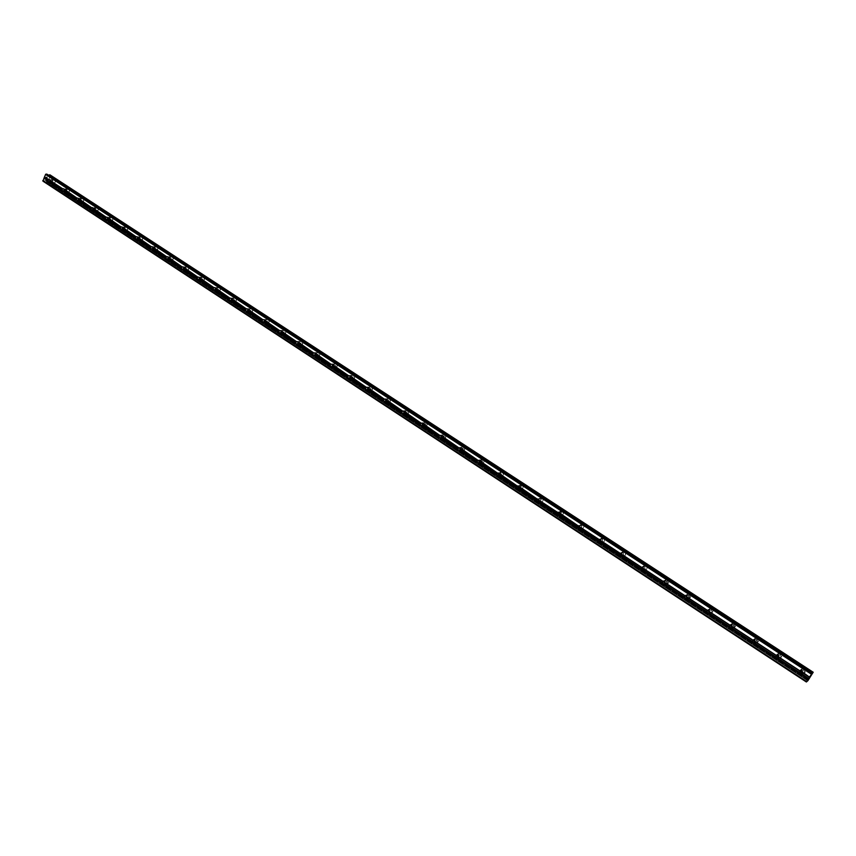 <?xml version="1.0" encoding="UTF-8"?>
<svg xmlns="http://www.w3.org/2000/svg" width="856" height="856" viewBox="0 0 856 856"><rect width="100%" height="100%" fill="white"/><g stroke="black" fill="none" stroke-linecap="round" stroke-linejoin="round"><path stroke-width="0.64" stroke-dasharray="4.28 3.21" d="M800.574 671.051L802.896 670.398L802.5 673.255M804.148 669.039L802.96 668.611C800.135 669.242 799.686 670.73 801.612 673.094L802.81 673.533C805.624 672.891 806.063 671.393 804.148 669.039L802.96 668.611C800.146 669.242 799.686 670.73 801.612 673.094L802.81 673.522C805.624 672.891 806.074 671.393 804.148 669.039M777.013 655.546L779.27 654.968L778.757 657.815M780.565 653.652L779.442 653.235C776.627 653.845 776.167 655.332 778.061 657.686L779.206 658.103C782.01 657.494 782.459 656.006 780.565 653.652L779.442 653.235C776.627 653.845 776.167 655.332 778.061 657.686L779.206 658.103C782.01 657.483 782.459 656.006 780.565 653.652M753.783 640.277L755.302 639.507L756.404 640.149L756.64 641.743L755.367 642.599M757.325 638.48L756.255 638.084C753.451 638.672 752.98 640.149 754.853 642.503L755.944 642.91C758.737 642.31 759.197 640.834 757.325 638.48L756.255 638.084C753.451 638.672 752.98 640.149 754.853 642.503L755.944 642.91C758.737 642.31 759.197 640.834 757.325 638.48M730.896 625.233L733.036 624.773C734.191 626.164 733.956 627.106 732.308 627.587M734.416 623.532L733.389 623.147C730.596 623.714 730.125 625.18 731.976 627.534L733.014 627.93C735.796 627.352 736.267 625.886 734.416 623.532L733.389 623.147C730.596 623.714 730.125 625.18 731.976 627.534L733.014 627.93C735.796 627.352 736.267 625.886 734.416 623.532M709.785 609.75L708.351 610.424L710.405 609.986C711.561 611.441 711.283 612.372 709.571 612.778M711.828 608.798L710.855 608.423C708.072 608.98 707.602 610.435 709.421 612.778L710.416 613.163C713.187 612.596 713.658 611.141 711.828 608.798L710.855 608.413C708.072 608.98 707.602 610.435 709.431 612.778L710.416 613.163C713.187 612.596 713.658 611.141 711.828 608.798M686.063 595.819L688.096 595.423C689.251 596.91 688.952 597.83 687.197 598.183L687.197 598.183M689.562 594.267L688.631 593.904C685.87 594.449 685.389 595.894 687.197 598.237L688.138 598.601C690.888 598.055 691.37 596.611 689.562 594.267L688.631 593.904C685.87 594.449 685.389 595.894 687.197 598.237L688.138 598.601C690.888 598.055 691.37 596.6 689.562 594.267M664.117 581.427L666.107 581.053C667.241 582.54 666.942 583.46 665.187 583.803L665.091 583.781M667.605 579.94L666.706 579.587C663.967 580.122 663.486 581.556 665.273 583.888L666.171 584.252C668.911 583.706 669.392 582.273 667.605 579.94L666.717 579.587C663.967 580.122 663.486 581.556 665.273 583.888L666.171 584.252C668.911 583.706 669.392 582.273 667.605 579.94M642.471 567.25L644.418 566.886C645.542 568.373 645.231 569.283 643.498 569.615L643.316 569.572M645.959 565.816L645.103 565.474C642.375 565.987 641.893 567.421 643.648 569.743L644.515 570.096C647.232 569.561 647.714 568.138 645.959 565.816L645.103 565.474C642.375 565.987 641.893 567.41 643.648 569.743L644.515 570.096C647.232 569.561 647.714 568.138 645.959 565.816M621.124 553.265L623.029 552.912C624.142 554.399 623.831 555.298 622.109 555.63L623.04 556.165C625.747 555.651 626.228 554.228 624.484 551.917L623.671 551.585L621.146 553.276M624.602 551.885L623.778 551.553C621.082 552.056 620.589 553.479 622.323 555.801L623.157 556.133C625.854 555.619 626.335 554.196 624.602 551.885L623.789 551.542C621.082 552.056 620.589 553.468 622.333 555.801L623.157 556.133C625.864 555.619 626.346 554.196 624.602 551.885M600.067 539.483L601.939 539.141C603.031 540.607 602.72 541.506 601.008 541.827L600.677 541.72M603.544 538.146L602.752 537.814C600.067 538.317 599.585 539.719 601.297 542.041L602.1 542.362C604.775 541.859 605.256 540.446 603.544 538.146L602.763 537.814C600.077 538.317 599.585 539.719 601.297 542.041L602.1 542.362C604.775 541.859 605.256 540.446 603.544 538.135M579.287 525.894L581.128 525.541C582.208 527.018 581.898 527.906 580.207 528.227L579.812 528.077M582.775 524.589L582.016 524.268C579.352 524.76 578.859 526.162 580.55 528.462L581.32 528.783C583.985 528.28 584.466 526.889 582.775 524.589L582.016 524.268C579.352 524.76 578.87 526.162 580.561 528.462L581.32 528.783C583.985 528.28 584.466 526.889 582.775 524.589M558.786 512.487L560.605 512.145C561.664 513.6 561.365 514.488 559.674 514.798L559.225 514.606M562.274 511.214L561.557 510.914C558.915 511.396 558.422 512.776 560.092 515.077L560.83 515.387C563.462 514.895 563.954 513.504 562.274 511.214L561.557 510.914C558.915 511.396 558.422 512.776 560.092 515.077L560.83 515.387C563.462 514.895 563.954 513.504 562.285 511.214M538.552 499.273L539.911 498.727L540.992 499.829L540.457 501.338L538.916 501.327M542.062 498.021L541.366 497.732C538.745 498.203 538.253 499.583 539.901 501.873L540.607 502.162C543.228 501.691 543.71 500.311 542.062 498.021L541.366 497.732C538.745 498.203 538.253 499.583 539.901 501.873L540.607 502.162C543.228 501.691 543.71 500.3 542.062 498.021M518.597 486.24L519.945 485.684L521.004 486.775L520.469 488.284L518.886 488.209M522.117 485.01L521.443 484.721C518.843 485.192 518.361 486.561 519.988 488.84L520.662 489.129C523.262 488.648 523.744 487.278 522.117 485.01L521.443 484.721C518.843 485.192 518.361 486.561 519.988 488.84L520.662 489.129C523.262 488.648 523.744 487.278 522.117 485.01M498.898 473.379L500.257 472.812L501.284 473.892L500.749 475.39L499.123 475.262M502.429 472.159L501.787 471.891C499.209 472.351 498.716 473.71 500.332 475.979L500.985 476.257C503.553 475.786 504.045 474.427 502.429 472.159L501.787 471.881C499.209 472.341 498.727 473.71 500.332 475.979L500.985 476.257C503.553 475.786 504.045 474.427 502.429 472.159M479.456 460.699L480.815 460.111L481.853 461.47L481.061 462.807L479.628 462.486M483.009 459.49L482.388 459.223C479.831 459.672 479.349 461.031 480.933 463.289L481.564 463.556C484.111 463.096 484.592 461.737 483.009 459.49L482.388 459.223C479.831 459.672 479.349 461.031 480.933 463.289L481.564 463.556C484.111 463.096 484.592 461.737 483.009 459.49M460.26 448.191L461.63 447.57L462.647 448.919L461.855 450.256L460.4 449.871M463.834 446.982L463.235 446.714C460.71 447.164 460.218 448.512 461.791 450.759L462.39 451.026C464.926 450.566 465.407 449.218 463.834 446.982L463.246 446.714C460.71 447.164 460.218 448.512 461.791 450.759L462.39 451.026C464.926 450.566 465.407 449.218 463.834 446.982M441.322 435.854L442.691 435.201L443.697 436.539L442.905 437.865L441.418 437.416M444.917 434.634L444.339 434.377C441.824 434.827 441.343 436.164 442.894 438.4L443.472 438.657C445.987 438.208 446.468 436.86 444.917 434.634L444.339 434.377C441.824 434.827 441.343 436.164 442.894 438.4L443.472 438.657C445.987 438.208 446.468 436.86 444.917 434.634M422.618 423.688L424.009 422.992L424.983 424.309L424.191 425.635L422.682 425.111M426.235 422.447L425.678 422.201C423.196 422.639 422.714 423.966 424.244 426.192L424.801 426.438C427.294 425.999 427.765 424.662 426.235 422.447L425.689 422.201C423.196 422.639 422.714 423.966 424.244 426.192L424.801 426.438C427.294 425.999 427.765 424.662 426.245 422.447M404.15 411.683L405.894 411.094L404.984 413.619L404.192 412.966M407.798 410.42L407.263 410.174C404.802 410.613 404.321 411.939 405.83 414.144L406.375 414.39C408.836 413.951 409.307 412.624 407.798 410.42L407.263 410.174C404.802 410.613 404.321 411.939 405.83 414.144L406.375 414.39C408.836 413.951 409.318 412.624 407.798 410.42M385.917 399.848L387.672 399.185L386.762 401.699L385.938 400.961M389.598 398.543L389.084 398.308C386.634 398.736 386.163 400.052 387.65 402.256L388.175 402.491C390.614 402.053 391.085 400.736 389.598 398.543L389.084 398.308C386.634 398.736 386.163 400.052 387.65 402.256L388.175 402.491C390.614 402.053 391.096 400.736 389.598 398.543M367.909 388.196L369.674 387.426L368.765 389.929L367.93 389.095M371.632 386.816L371.13 386.591C368.701 387.019 368.23 388.324 369.696 390.507L370.209 390.743C372.627 390.304 373.098 388.999 371.632 386.816L371.13 386.591C368.711 387.019 368.23 388.324 369.706 390.507L370.209 390.743C372.627 390.304 373.098 388.999 371.632 386.816M350.125 376.736L351.902 375.827L351.003 378.309L350.147 377.357M353.881 375.238L353.4 375.014C351.003 375.442 350.521 376.736 351.976 378.919L352.469 379.133C354.865 378.705 355.336 377.41 353.881 375.238L353.4 375.014C351.003 375.442 350.532 376.736 351.976 378.919L352.469 379.133C354.865 378.705 355.336 377.41 353.881 375.238M332.588 365.351L334.364 364.356L333.466 366.839L332.588 365.726M336.355 363.8L335.894 363.586C333.508 364.003 333.038 365.298 334.482 367.459L334.953 367.684C337.328 367.256 337.788 365.961 336.355 363.8L335.894 363.586C333.519 364.003 333.048 365.298 334.482 367.459L334.953 367.684C337.328 367.256 337.799 365.961 336.355 363.8M315.843 355.368L316.741 352.907L315.843 355.368M319.053 352.501L318.603 352.298C316.249 352.715 315.778 353.999 317.191 356.16L317.651 356.364C320.005 355.946 320.465 354.651 319.053 352.501L318.603 352.298C316.249 352.715 315.778 353.999 317.191 356.16L317.651 356.364C320.005 355.946 320.476 354.651 319.053 352.501M298.744 344.187L299.643 341.737L298.744 344.187M301.954 341.351L301.515 341.148C299.193 341.565 298.723 342.849 300.124 344.989L300.563 345.193C302.896 344.765 303.356 343.491 301.954 341.351L301.526 341.148C299.193 341.565 298.723 342.849 300.124 344.989L300.574 345.193C302.896 344.775 303.366 343.491 301.965 341.351M281.859 333.134L282.748 330.694L281.859 333.134M285.08 330.341L284.652 330.138C282.341 330.555 281.881 331.828 283.261 333.958L283.689 334.15C286 333.733 286.46 332.46 285.08 330.341L284.652 330.138C282.341 330.555 281.881 331.828 283.261 333.958L283.689 334.15C286 333.733 286.46 332.46 285.08 330.341M265.178 322.22L266.055 319.791L265.178 322.22M268.399 319.459L267.992 319.267C265.702 319.673 265.242 320.947 266.601 323.054L267.019 323.247C269.308 322.83 269.768 321.567 268.399 319.459L267.992 319.267C265.702 319.673 265.242 320.947 266.612 323.054L267.029 323.247C269.308 322.83 269.768 321.567 268.399 319.459M248.7 311.434L249.567 309.027L248.7 311.434M251.921 308.706L251.525 308.513C249.256 308.93 248.807 310.193 250.155 312.29L250.551 312.483C252.82 312.065 253.269 310.803 251.921 308.706L251.525 308.524C249.267 308.93 248.807 310.193 250.155 312.29L250.562 312.483C252.82 312.065 253.28 310.803 251.921 308.706M232.415 300.777L233.281 298.38L232.415 300.777M235.646 298.081L235.261 297.899C233.014 298.316 232.565 299.568 233.891 301.654L234.287 301.836C236.524 301.43 236.984 300.178 235.646 298.081L235.261 297.899C233.025 298.316 232.565 299.568 233.902 301.654L234.287 301.836C236.534 301.43 236.984 300.178 235.646 298.081M216.322 290.259L217.189 287.873L216.322 290.259M219.564 287.595L219.19 287.413C216.975 287.819 216.514 289.071 217.831 291.147L218.216 291.329C220.431 290.912 220.88 289.67 219.564 287.595L219.19 287.413C216.975 287.819 216.525 289.071 217.841 291.147L218.216 291.329C220.441 290.912 220.891 289.67 219.564 287.595M200.432 279.859L201.288 277.483L200.432 279.859M203.674 277.226L203.311 277.055C201.117 277.462 200.668 278.703 201.963 280.768L202.337 280.939C204.531 280.533 204.98 279.291 203.674 277.226L203.311 277.055C201.117 277.462 200.668 278.703 201.963 280.768L202.337 280.939C204.531 280.533 204.98 279.291 203.674 277.226M184.725 269.576L185.581 267.222L184.725 269.576M187.978 266.976L187.625 266.805C185.442 267.222 184.992 268.452 186.287 270.507L186.64 270.678C188.812 270.261 189.262 269.03 187.978 266.976L187.625 266.805C185.442 267.222 185.003 268.452 186.287 270.507L186.64 270.678C188.823 270.261 189.262 269.03 187.978 266.976M169.21 259.421L170.055 257.078L169.21 259.421M172.463 256.854L172.109 256.693C169.959 257.1 169.509 258.319 170.783 260.363L171.136 260.534C173.286 260.117 173.725 258.897 172.463 256.854L172.12 256.693C169.959 257.1 169.52 258.319 170.783 260.363L171.136 260.534C173.286 260.117 173.736 258.897 172.463 256.854M153.866 249.385L154.711 247.052L153.866 249.385M157.119 246.849L156.787 246.689C154.658 247.095 154.208 248.315 155.471 250.348L155.803 250.508C157.943 250.091 158.381 248.871 157.119 246.849L156.787 246.689C154.658 247.095 154.219 248.315 155.471 250.348L155.813 250.508C157.943 250.091 158.381 248.871 157.13 246.849M138.704 239.466L139.539 237.144L138.704 239.466M141.968 236.952L141.636 236.802C139.528 237.208 139.089 238.417 140.331 240.44L140.662 240.6C142.77 240.183 143.209 238.974 141.968 236.952L141.647 236.802C139.528 237.208 139.089 238.417 140.331 240.44L140.662 240.6C142.77 240.183 143.209 238.974 141.968 236.952M123.724 229.665L124.548 227.354L123.724 229.665M126.988 227.182L126.667 227.033C124.569 227.429 124.141 228.638 125.361 230.649L125.682 230.799C127.779 230.392 128.207 229.183 126.988 227.182L126.667 227.033C124.58 227.439 124.141 228.638 125.372 230.649L125.682 230.799C127.779 230.392 128.218 229.183 126.988 227.182M108.905 219.971L109.728 217.67L108.905 219.971M112.168 217.52L111.868 217.371C109.793 217.777 109.365 218.976 110.574 220.976L110.884 221.126C112.96 220.709 113.388 219.511 112.168 217.52L111.868 217.371C109.793 217.777 109.365 218.976 110.574 220.976L110.884 221.126C112.96 220.709 113.388 219.511 112.179 217.52M94.267 210.383L95.08 208.104L94.267 210.383M97.531 207.965L97.231 207.815C95.177 208.222 94.749 209.42 95.947 211.4L96.257 211.55C98.301 211.143 98.729 209.945 97.531 207.965L97.242 207.815C95.187 208.222 94.759 209.42 95.958 211.4L96.257 211.55C98.312 211.143 98.74 209.945 97.531 207.965M79.79 200.914L80.603 198.646L79.79 200.914M83.064 198.517L82.764 198.378C80.732 198.785 80.314 199.972 81.491 201.941L81.791 202.091C83.824 201.684 84.241 200.486 83.064 198.517L82.775 198.378C80.742 198.785 80.314 199.972 81.502 201.941L81.791 202.091C83.824 201.684 84.252 200.486 83.064 198.517M65.473 191.551L66.287 189.283L65.473 191.551M68.748 189.176L68.469 189.048C66.447 189.454 66.03 190.631 67.196 192.589L67.485 192.728C69.497 192.322 69.924 191.145 68.748 189.176L68.469 189.048C66.458 189.454 66.03 190.631 67.207 192.589L67.485 192.728C69.507 192.322 69.924 191.145 68.748 189.176M51.328 182.296L52.13 180.038L51.328 182.296M54.602 179.953L54.324 179.814C52.334 180.22 51.906 181.397 53.072 183.345L53.35 183.484C55.34 183.077 55.758 181.9 54.602 179.953L54.324 179.814C52.334 180.22 51.916 181.397 53.072 183.345L53.35 183.484C55.34 183.077 55.758 181.9 54.602 179.953M51.05 182.916C49.883 180.958 50.311 179.781 52.302 179.375L52.58 179.503C53.735 181.461 53.318 182.638 51.328 183.045L51.05 182.916M52.869 183.302C51.713 181.354 52.13 180.177 54.121 179.771L54.399 179.899C55.554 181.857 55.137 183.034 53.147 183.441L52.869 183.302M65.195 192.172C64.018 190.203 64.446 189.026 66.458 188.62L66.747 188.759C67.924 190.717 67.496 191.905 65.484 192.311L65.195 192.172M67.003 192.557C65.826 190.588 66.254 189.411 68.266 189.005L68.544 189.133C69.721 191.102 69.304 192.279 67.282 192.696L67.003 192.557M79.501 201.545C78.313 199.566 78.741 198.367 80.785 197.961L81.074 198.111C82.262 200.079 81.834 201.278 79.801 201.684L79.501 201.545M81.299 201.909C80.111 199.93 80.539 198.742 82.572 198.335L82.861 198.474C84.049 200.454 83.621 201.642 81.588 202.048L81.299 201.909M93.978 211.015C92.78 209.025 93.208 207.826 95.262 207.419L95.562 207.569C96.76 209.549 96.332 210.747 94.278 211.165L93.978 211.015M95.754 211.368C94.556 209.378 94.984 208.19 97.038 207.783L97.338 207.922C98.536 209.902 98.108 211.1 96.054 211.507L95.754 211.368M108.616 220.602C107.407 218.601 107.835 217.392 109.91 216.985L110.221 217.135C111.43 219.136 111.002 220.334 108.926 220.752L108.616 220.602M110.381 220.934C109.161 218.933 109.6 217.734 111.676 217.328L111.976 217.478C113.195 219.478 112.767 220.677 110.692 221.083L110.381 220.934M123.424 230.296C122.194 228.285 122.633 227.075 124.73 226.669L125.051 226.819C126.271 228.83 125.843 230.039 123.746 230.446L123.424 230.296M125.169 230.617C123.949 228.606 124.377 227.396 126.474 226.99L126.784 227.14C128.015 229.151 127.587 230.36 125.49 230.767L125.169 230.617M138.405 240.097C137.163 238.075 137.602 236.866 139.721 236.449L140.042 236.609C141.294 238.631 140.855 239.851 138.736 240.258L138.405 240.097M140.138 240.408C138.897 238.385 139.335 237.176 141.454 236.77L141.775 236.919C143.016 238.942 142.578 240.151 140.47 240.568L140.138 240.408M153.566 250.027C152.304 247.983 152.753 246.763 154.883 246.357L155.225 246.517C156.477 248.55 156.038 249.77 153.898 250.187L153.566 250.027M155.278 250.316C154.026 248.283 154.465 247.063 156.595 246.656L156.937 246.817C158.189 248.839 157.75 250.059 155.621 250.476L155.278 250.316M168.9 260.064C167.626 258.009 168.076 256.789 170.237 256.372L170.579 256.543C171.853 258.587 171.403 259.817 169.253 260.224L168.9 260.064M170.601 260.331C169.328 258.287 169.766 257.067 171.928 256.661L172.27 256.821C173.543 258.865 173.105 260.085 170.943 260.502L170.601 260.331M184.415 270.218C183.131 268.163 183.58 266.922 185.763 266.516L186.116 266.687C187.4 268.741 186.961 269.982 184.778 270.389L184.415 270.218M186.094 270.475C184.81 268.42 185.26 267.19 187.432 266.783L187.785 266.944C189.08 268.998 188.63 270.239 186.458 270.646L186.094 270.475M200.122 280.5C198.817 278.425 199.266 277.184 201.47 276.777L201.834 276.948C203.139 279.024 202.69 280.265 200.486 280.672L200.122 280.5M201.781 280.736C200.475 278.671 200.925 277.43 203.129 277.023L203.493 277.194C204.798 279.259 204.349 280.5 202.144 280.918L201.781 280.736M216.012 290.901C214.696 288.814 215.145 287.573 217.371 287.156L217.745 287.338C219.061 289.414 218.612 290.666 216.397 291.083L216.012 290.901M217.649 291.126C216.333 289.039 216.793 287.798 219.008 287.391L219.382 287.562C220.698 289.638 220.249 290.89 218.034 291.308L217.649 291.126M232.094 301.43C230.756 299.333 231.216 298.081 233.463 297.663L233.849 297.845C235.186 299.942 234.726 301.194 232.49 301.612L232.094 301.43M233.72 301.633C232.383 299.546 232.843 298.295 235.079 297.877L235.464 298.059C236.802 300.146 236.352 301.408 234.105 301.815L233.72 301.633M248.368 312.087C247.02 309.979 247.48 308.716 249.749 308.299L250.145 308.492C251.504 310.6 251.043 311.862 248.775 312.28L248.368 312.087M249.973 312.269C248.625 310.172 249.085 308.909 251.343 308.492L251.75 308.684C253.098 310.781 252.638 312.044 250.38 312.461L249.973 312.269M264.846 322.873C263.477 320.754 263.948 319.481 266.237 319.074L266.644 319.256C268.014 321.375 267.554 322.648 265.264 323.065L264.846 322.873M266.43 323.044C265.06 320.925 265.521 319.663 267.81 319.245L268.228 319.438C269.587 321.546 269.137 322.819 266.847 323.236L266.43 323.044M281.528 333.786C280.147 331.657 280.608 330.384 282.919 329.967L283.347 330.159C284.727 332.289 284.267 333.573 281.956 333.99L281.528 333.786M283.09 333.936C281.71 331.807 282.17 330.534 284.481 330.127L284.898 330.32C286.289 332.449 285.829 333.722 283.518 334.14L283.09 333.936M298.412 344.84C297.011 342.7 297.481 341.416 299.814 340.998L300.253 341.202C301.654 343.342 301.194 344.626 298.862 345.054L298.412 344.84M299.953 344.968C298.551 342.828 299.022 341.555 301.355 341.137L301.783 341.341C303.185 343.481 302.724 344.754 300.392 345.182L299.953 344.968M315.511 356.032C314.088 353.881 314.559 352.586 316.913 352.169L317.373 352.372C318.796 354.534 318.325 355.818 315.971 356.246L315.511 356.032M317.02 356.139C315.607 353.988 316.078 352.704 318.432 352.287L318.881 352.49C320.305 354.641 319.834 355.925 317.48 356.353L317.02 356.139M332.824 367.363C331.379 365.202 331.85 363.907 334.236 363.479L334.707 363.693C336.14 365.854 335.67 367.16 333.294 367.588L332.824 367.363M334.311 367.459C332.877 365.287 333.348 363.993 335.723 363.575L336.194 363.789C337.628 365.951 337.157 367.245 334.782 367.673L334.311 367.459M350.35 378.844C348.895 376.661 349.366 375.356 351.773 374.928L352.255 375.153C353.71 377.325 353.239 378.63 350.842 379.058L350.35 378.844M351.816 378.908C350.361 376.726 350.832 375.431 353.239 375.003L353.721 375.228C355.176 377.4 354.705 378.705 352.308 379.133L351.816 378.908M368.101 390.464C366.625 388.271 367.096 386.955 369.525 386.527L370.027 386.752C371.504 388.945 371.023 390.25 368.604 390.689L368.101 390.464M369.535 390.507C368.069 388.314 368.54 387.008 370.969 386.58L371.472 386.805C372.938 388.988 372.467 390.304 370.049 390.732L369.535 390.507M386.077 402.224C384.579 400.02 385.061 398.703 387.511 398.275L388.025 398.511C389.523 400.704 389.041 402.031 386.602 402.459L386.077 402.224M387.49 402.256C386.002 400.052 386.484 398.736 388.924 398.308L389.437 398.532C390.935 400.736 390.454 402.053 388.014 402.481L387.49 402.256M404.278 414.144C402.769 411.929 403.251 410.602 405.723 410.174L406.258 410.409C407.766 412.624 407.296 413.951 404.824 414.39L404.278 414.144M405.669 414.144C404.16 411.939 404.642 410.613 407.114 410.174L407.649 410.42C409.157 412.624 408.676 413.951 406.215 414.39L405.669 414.144M422.725 426.224C421.195 423.988 421.676 422.661 424.169 422.222L424.726 422.468C426.256 424.694 425.774 426.021 423.292 426.47L422.725 426.224M424.084 426.192C422.564 423.977 423.046 422.639 425.528 422.201L426.085 422.447C427.615 424.672 427.133 425.999 424.651 426.449L424.084 426.192M441.407 438.454C439.856 436.207 440.337 434.869 442.852 434.42L443.429 434.677C444.981 436.913 444.499 438.261 441.985 438.711L441.407 438.454M442.745 438.4C441.193 436.164 441.675 434.827 444.189 434.388L444.767 434.634C446.318 436.87 445.837 438.208 443.322 438.657L442.745 438.4M460.335 450.845C458.763 448.587 459.244 447.239 461.791 446.789L462.39 447.057C463.952 449.304 463.471 450.652 460.935 451.101L460.335 450.845M461.641 450.77C460.079 448.523 460.56 447.174 463.096 446.725L463.695 446.993C465.257 449.229 464.776 450.577 462.251 451.026L461.641 450.77M479.51 463.396C477.916 461.138 478.408 459.779 480.965 459.319L481.586 459.586C483.18 461.844 482.698 463.203 480.141 463.663L479.51 463.396M479.777 461.448L482.249 459.233L482.87 459.501C484.453 461.748 483.972 463.107 481.414 463.567L479.852 461.951M500.257 472.812L498.235 473.004L501.049 472.298C502.654 474.556 502.172 475.925 499.594 476.396L498.331 475.519M499.176 473.807L501.648 471.902L502.29 472.18C503.906 474.438 503.414 475.808 500.846 476.268L499.315 474.877M517.88 485.898L520.769 485.17C522.395 487.449 521.914 488.819 519.314 489.29L518.233 488.669M518.832 486.529L521.315 484.742L521.978 485.02C523.605 487.299 523.123 488.669 520.523 489.14L519.046 487.92M537.803 498.973L540.746 498.213C542.404 500.503 541.912 501.884 539.291 502.365L538.242 501.787M538.756 499.465L541.238 497.743L541.934 498.042C543.581 500.321 543.1 501.702 540.478 502.183L539.045 501.113M557.994 512.241L561.001 511.439C562.681 513.728 562.189 515.13 559.546 515.612L558.529 515.087M558.947 512.616L561.429 510.936L562.146 511.235C563.826 513.525 563.334 514.916 560.701 515.408L559.321 514.467M578.453 525.691L581.534 524.835C583.225 527.146 582.743 528.548 580.079 529.04L579.095 528.559M579.405 525.969L581.887 524.3L582.647 524.61C584.338 526.911 583.856 528.312 581.192 528.805L579.876 527.981M599.189 539.334L602.346 538.424C604.058 540.746 603.576 542.148 600.891 542.661L599.938 542.223M600.131 539.515L602.635 537.846L603.427 538.167C605.139 540.478 604.657 541.891 601.971 542.394L600.719 541.677M620.215 553.179L622.622 551.863L623.446 552.206C625.19 554.528 624.698 555.94 622.002 556.464L621.082 556.068M642.524 570.107L644.408 570.128L643.22 569.54M641.529 567.228L643.98 565.827L644.836 566.169C646.601 568.502 646.12 569.925 643.402 570.46M642.439 567.293L644.985 565.506L645.841 565.848C647.607 568.17 647.125 569.604 644.408 570.128M664.074 584.209C662.426 581.866 662.951 580.454 665.636 579.972L666.535 580.336C668.322 582.668 667.841 584.113 665.101 584.648L664.192 584.295M664.031 581.588L666.599 579.63L667.498 579.983C669.285 582.315 668.803 583.749 666.064 584.295L664.866 583.706M686.116 598.644C684.361 596.29 684.853 594.845 687.593 594.332L688.534 594.695C690.343 597.039 689.861 598.483 687.111 599.04L686.159 598.676M685.956 595.797L688.524 593.946L689.455 594.31C691.263 596.653 690.792 598.098 688.031 598.654L687.101 598.28M708.436 613.26C706.607 610.906 707.088 609.44 709.87 608.884L710.844 609.258C712.673 611.612 712.203 613.067 709.431 613.634L708.436 613.26M708.169 610.403L710.748 608.466L711.732 608.841C713.562 611.184 713.091 612.639 710.32 613.217L709.474 612.917M731.035 628.047C729.184 625.693 729.654 624.227 732.447 623.65L733.474 624.035C735.336 626.389 734.865 627.865 732.073 628.443L731.035 628.047M730.692 625.233L733.292 623.189L734.32 623.585C736.171 625.929 735.7 627.395 732.918 627.983L732.19 627.758M753.965 643.059C752.082 640.695 752.552 639.218 755.356 638.619L756.437 639.025C758.32 641.379 757.849 642.867 755.056 643.466L753.965 643.059M753.558 640.299L756.158 638.137L757.239 638.533C759.112 640.887 758.651 642.364 755.848 642.963L755.238 642.803M777.216 658.285C775.322 655.921 775.782 654.423 778.596 653.813L779.73 654.23C781.635 656.595 781.175 658.082 778.361 658.703L777.216 658.285M776.745 655.589L779.356 653.288L780.479 653.706C782.384 656.06 781.924 657.547 779.12 658.168L777.794 657.622M800.82 673.726C798.894 671.361 799.343 669.863 802.179 669.232L803.367 669.66C805.293 672.024 804.843 673.522 802.019 674.164L800.82 673.726M800.285 671.115L802.885 668.664L804.073 669.103C805.988 671.457 805.539 672.955 802.725 673.586L801.377 673.051M46.695 179.054L46.994 178.369L46.695 179.054M46.085 178.166L45.742 178.936L46.716 179.15L47.069 178.38L46.716 179.15L45.742 178.947L46.085 178.166M46.973 177.203L46.438 177.534L46.973 177.203M46.438 177.534L46.77 176.807L46.438 177.534M46.706 176.796L46.288 177.716L47.326 177.096L47.262 177.674L47.337 177.106L46.288 177.716L46.706 176.796M48.91 175.394L47.572 175.544L47.198 174.292M42.939 181.14L46.053 180.595L46.802 181.975L48.011 181.151L50.311 176.026L50.033 174.902M809.851 676.925L810.803 675.684M810.193 676.636L810.707 675.812M809.658 677.428L809.134 678.059M48.717 175.459L812.034 673.33M48.792 175.405L812.077 673.233M50.065 174.999L813.168 672.313M50.065 175.073L813.114 672.399M50.226 175.737L812.847 672.955M50.311 176.026L812.74 673.18M48.011 181.151L808.888 679.311M808.62 679.675L47.701 181.365L808.653 679.643M47.027 181.836L808.032 680.488M46.962 181.9L807.968 680.584M808.075 680.145L45.422 180.466M46.235 180.991L807.978 680.006M47.23 174.357L812.098 673.201M47.497 175.437L811.659 674.1M47.615 175.566L811.638 674.143L47.572 175.544M48.257 175.705L811.766 673.875M48.45 175.651L811.852 673.693M50.055 174.934L813.189 672.26M46.898 181.943L807.914 680.659M46.802 181.975L807.85 680.734M46.492 181.911L807.476 680.67L46.459 181.9M46.427 181.846L807.497 680.648M46.417 181.793L807.518 680.616M46.417 181.707L807.583 680.541M46.171 180.723L808.171 679.846M46.053 180.595L808.203 679.814L46.106 180.616M45.218 180.52L807.839 680.178M44.116 181.301L806.876 681.515M43.913 181.354L806.748 681.676M801.002 671.04L802.147 670.13M777.334 655.557L778.553 654.701M754.008 640.299L755.302 639.507M731.013 625.255L732.383 624.516M685.998 595.808L687.507 595.188M663.967 581.395L665.529 580.828M642.246 567.186L643.873 566.661M620.814 553.169L622.505 552.698M599.692 539.344L601.436 538.927M578.849 525.712L580.646 525.349M558.283 512.273L560.145 511.942M537.996 499.005L539.911 498.727M517.987 485.919L519.945 485.684M478.75 460.26L480.815 460.111M459.522 447.677L461.63 447.57M440.54 435.265L442.691 435.201M421.805 423.025L424.009 422.992M403.315 410.923L405.551 410.934M385.05 398.992L387.34 399.035M367.031 387.201L369.353 387.286M349.227 375.559L351.602 375.677M331.657 364.078L334.065 364.228M314.302 352.726L316.741 352.907M297.16 341.523L299.643 341.737M280.222 330.448L282.748 330.694M263.509 319.513L266.055 319.791M246.988 308.716L249.567 309.027M230.671 298.049L233.281 298.38M214.546 287.498L217.189 287.873M198.613 277.087L201.288 277.483M182.874 266.794L185.581 267.222M167.316 256.629L170.055 257.078M151.94 246.582L154.711 247.052M136.746 236.641L139.539 237.144M121.734 226.829L124.548 227.354M106.893 217.124L109.728 217.67M92.213 207.526L95.08 208.104M77.714 198.046L80.603 198.646M63.365 188.673L66.287 189.283M49.188 179.396L52.13 180.038M52.302 179.375L54.121 179.771M66.458 188.62L68.266 189.005M80.785 197.961L82.572 198.335M95.262 207.419L97.038 207.783M109.91 216.985L111.676 217.328M124.73 226.669L126.474 226.99M139.721 236.449L141.454 236.77M154.883 246.357L156.595 246.656M170.237 256.372L171.928 256.661M185.763 266.516L187.432 266.783M201.47 276.777L203.129 277.023M217.371 287.156L219.008 287.391M233.463 297.663L235.079 297.877M249.749 308.299L251.343 308.492M266.237 319.074L267.81 319.245M282.919 329.967L284.481 330.127M299.814 340.998L301.355 341.137M316.913 352.169L318.432 352.287M334.236 363.479L335.723 363.575M351.773 374.928L353.239 375.003M369.525 386.527L370.969 386.58M387.511 398.275L388.924 398.308M405.723 410.174L407.114 410.174M424.169 422.222L425.528 422.201M442.852 434.42L444.189 434.388M461.791 446.789L463.096 446.725M480.965 459.319L482.249 459.233M500.407 472.02L501.648 471.902M520.095 484.881L521.315 484.742M540.05 497.914L541.238 497.743M560.273 511.128L561.429 510.936M580.775 524.525L581.887 524.3M601.554 538.103L602.635 537.846M622.622 551.863L623.671 551.585M643.98 565.827L644.985 565.506M665.636 579.972L666.599 579.63M687.593 594.332L688.524 593.946M709.87 608.884L710.748 608.466M732.447 623.65L733.292 623.189M755.356 638.619L756.158 638.137M778.596 653.813L779.356 653.288M802.179 669.232L802.885 668.664M802.019 674.164L802.725 673.586M778.361 658.703L779.12 658.168M755.056 643.466L755.848 642.963M732.073 628.443L732.918 627.983M709.431 613.634L710.32 613.217M687.111 599.04L688.031 598.654M665.101 584.648L666.064 584.295M622.002 556.464L623.04 556.165M600.891 542.661L601.971 542.394M580.079 529.04L581.192 528.805M559.546 515.612L560.701 515.408M539.291 502.365L540.478 502.183M519.314 489.29L520.523 489.14M499.594 476.396L500.846 476.268M480.141 463.663L481.414 463.567M460.935 451.101L462.251 451.026M441.985 438.711L443.322 438.657M423.292 426.47L424.651 426.449M404.824 414.39L406.215 414.39M386.602 402.459L388.014 402.481M368.604 390.689L370.049 390.732M350.842 379.058L352.308 379.133M333.294 367.588L334.782 367.673M315.971 356.246L317.48 356.353M298.862 345.054L300.392 345.182M281.956 333.99L283.518 334.14M265.264 323.065L266.847 323.236M248.775 312.28L250.38 312.461M232.49 301.612L234.105 301.815M216.397 291.083L218.034 291.308M200.486 280.672L202.144 280.918M184.778 270.389L186.458 270.646M169.253 260.224L170.943 260.502M153.898 250.187L155.621 250.476M138.736 240.258L140.47 240.568M123.746 230.446L125.49 230.767M108.926 220.752L110.692 221.083M94.278 211.165L96.054 211.507M79.801 201.684L81.588 202.048M65.484 192.311L67.282 192.696M51.328 183.045L53.147 183.441M48.728 181.782L51.499 182.381M62.916 191.07L65.655 191.637M77.265 200.454L79.972 201.01M91.785 209.955L94.46 210.48M106.465 219.564L109.108 220.067M121.317 229.28L123.927 229.761M136.35 239.113L138.918 239.562M151.555 249.064L154.08 249.492M166.941 259.122L169.424 259.529M182.51 269.308L184.95 269.683M198.26 279.612L200.668 279.966M214.214 290.045L216.568 290.366M230.35 300.606L232.661 300.895M246.689 311.284L248.957 311.552M263.231 322.102L265.446 322.338M279.976 333.048L282.127 333.262M296.936 344.133L299.033 344.315M314.109 355.358L316.142 355.507M331.497 366.721L333.466 366.839M349.098 378.224L351.003 378.309M366.935 389.876L368.765 389.929M385.007 401.667L386.762 401.699M403.304 413.619L404.984 413.619M421.848 425.721L423.442 425.7M440.637 437.983L442.145 437.93M459.672 450.395L461.095 450.32M478.964 462.978L480.291 462.871M498.524 475.722L499.744 475.594M518.361 488.626L519.453 488.487M538.478 501.702L539.43 501.552M558.861 514.948L559.674 514.798M579.512 528.366L580.207 528.227M600.441 541.966L601.008 541.827"/><path stroke-width="1.28" d="M802.543 672.559L801.869 673.972L800.135 673.918L799.386 672.356L801.002 671.04L809.412 677.053L813.2 672.228L807.914 680.659L806.373 681.986L809.412 677.053M802.5 673.255L801.28 672.987L800.574 671.051M778.832 657.055L778.168 658.467L776.456 658.403L775.718 656.862L776.446 655.696L778.051 655.824L778.832 657.055L800.317 671.104L801.377 673.051M778.757 657.815L777.676 657.547L777.013 655.546M755.463 641.775L754.81 643.177L753.12 643.124L752.392 641.604L753.109 640.438L754.692 640.556L755.463 641.775L776.638 655.621M755.367 642.599L754.414 642.321L753.783 640.277M732.426 626.71L731.784 628.111L730.115 628.069L729.408 626.549L730.115 625.394L731.666 625.501L732.426 626.71L753.301 640.363M732.308 627.587L731.484 627.32L730.896 625.233M709.72 611.858L709.089 613.26L707.441 613.217L706.746 611.719L707.441 610.574L708.971 610.67L709.72 611.858L730.296 625.319M709.571 612.778L708.319 610.424M687.336 597.221L686.715 598.612L685.089 598.579L684.404 597.103L685.089 595.958L686.598 596.043L687.336 597.221L707.623 610.488M685.688 598.815L687.165 598.194L686.063 595.819M665.262 582.797L664.663 584.177L663.047 584.145L662.33 582.979L663.058 581.545L664.545 581.62L665.262 582.797L685.271 595.872M665.091 583.781L664.117 581.427M643.509 568.566L642.91 569.946L641.315 569.925L640.663 568.47L641.497 567.25L642.792 567.4L643.509 568.566L663.229 581.459M643.316 569.572L642.471 567.25M622.045 554.528L621.467 555.908L619.894 555.886L619.188 554.742L619.905 553.329L621.349 553.383L622.045 554.528L641.497 567.25M621.146 553.276L621.584 555.416L621.124 553.265M600.88 540.692L600.313 542.062L598.761 542.051L598.066 540.917L598.772 539.505L600.195 539.558L600.88 540.692L620.065 553.233M600.677 541.72L600.067 539.483M580.015 527.039L579.448 528.409L577.907 528.398L577.233 527.275L577.939 525.873L579.33 525.916L580.015 527.039L598.933 539.408M579.812 528.077L579.287 525.894M559.417 513.579L558.872 514.938L557.352 514.938L556.742 513.547L557.513 512.337L558.743 512.466L578.078 525.777M559.225 514.606L558.786 512.487M539.109 500.3L538.574 501.648L537.065 501.648L536.402 500.546L537.097 499.166L538.445 499.187L539.109 500.3L557.513 512.337M538.916 501.327L538.552 499.273M519.068 487.192L518.543 488.541L517.056 488.551L516.468 487.192L517.217 485.983L518.415 486.101L537.226 499.069M518.886 488.209L518.597 486.24M499.294 474.267L498.781 475.604L497.304 475.615L496.737 474.278L497.464 473.068L498.652 473.175L517.217 485.983M499.123 475.262L498.898 473.379M479.788 461.502L479.274 462.85L477.819 462.861L477.263 461.523L477.98 460.325L479.146 460.432L497.464 473.068M479.628 462.486L479.456 460.699M460.528 448.919L460.036 450.256L458.591 450.267L457.96 449.207L458.634 447.859L459.907 447.849L477.98 460.325M460.4 449.871L460.26 448.191M441.525 436.485L441.043 437.823L439.61 437.844L439.075 436.539L439.77 435.34L440.904 435.437L458.752 447.752M441.418 437.416L441.322 435.854M422.778 424.223L422.286 425.55L420.885 425.571L420.35 424.276L421.034 423.089L422.158 423.174L439.77 435.34M422.682 425.111L422.618 423.688M404.257 412.111L403.786 413.437L402.395 413.469L401.785 412.432L402.438 411.105L403.658 411.083L421.034 423.089M404.192 412.966L404.15 411.683M385.981 400.159L385.521 401.485L384.141 401.518L383.627 400.244L384.291 399.057L385.382 399.142L402.545 410.998M385.938 400.961L385.917 399.848M367.941 388.367L367.481 389.673L366.111 389.715L365.619 388.453L366.272 387.276L367.352 387.351L384.291 399.057M367.93 389.095L367.909 388.196M350.125 376.715L349.676 378.02L348.317 378.063L347.739 377.057L348.381 375.752L349.537 375.709L366.272 387.276M350.147 377.357L350.125 376.736M332.524 365.212L332.085 366.518L330.748 366.55L330.181 365.555L330.812 364.26L331.957 364.207L348.467 375.634M315.158 353.849L314.719 355.144L313.403 355.197L312.836 354.202L313.467 352.918L314.591 352.854L330.898 364.142M297.995 342.625L297.578 343.919L296.262 343.973L295.705 342.989L296.326 341.715L297.439 341.651L313.553 352.8M281.057 331.55L280.64 332.834L279.345 332.888L278.885 331.689L279.484 330.523L280.5 330.577L296.411 341.587M264.311 320.604L263.905 321.888L262.621 321.942L262.171 320.754L262.771 319.588L263.766 319.641L279.484 330.523M247.78 309.786L247.384 311.07L246.111 311.124L245.565 310.172L246.25 308.791L247.245 308.834L262.771 319.588M231.452 299.108L231.056 300.381L229.793 300.445L229.258 299.493L229.868 298.252L230.917 298.166L246.25 308.791M215.305 288.558L214.92 289.831L213.679 289.895L213.251 288.74L213.818 287.584L214.781 287.616L229.932 298.123M199.362 278.136L198.988 279.398L197.757 279.463L197.233 278.532L197.886 277.162L198.849 277.194L213.818 287.584M183.612 267.832L183.238 269.094L182.018 269.159L181.504 268.238L182.093 267.008L183.098 266.901L197.886 277.162M168.044 257.645L167.68 258.908L166.471 258.983L165.957 258.063L166.599 256.704L167.541 256.736L182.157 266.879M152.657 247.587L152.304 248.839L151.105 248.914L150.603 248.005L151.234 246.656L152.154 246.678L166.599 256.704M137.452 237.647L137.099 238.899L135.911 238.974L135.419 238.064L136.051 236.727L136.96 236.748L151.234 246.656M122.429 227.824L122.076 229.066L120.899 229.141L120.418 228.242L121.038 226.915L121.937 226.926L136.051 236.727M107.567 218.109L107.225 219.35L106.069 219.425L105.577 218.537L106.198 217.21L107.086 217.221L121.038 226.915M92.887 208.5L92.555 209.741L91.399 209.816L90.918 208.939L92.213 207.526L106.198 217.21M78.367 199.009L78.035 200.24L76.901 200.325L76.43 199.448L77.029 198.132L77.896 198.132L91.528 207.612M64.018 189.625L63.697 190.856L62.563 190.941L62.092 190.075L62.691 188.759L63.547 188.759L77.029 198.132M48.385 181.654L47.925 180.798L49.188 179.396L49.948 180.584L49.509 181.568L48.385 181.654M498.331 475.519L498.224 472.994M499.315 474.877L499.176 473.807M536.402 500.546L518.212 488.648M518.03 488.423L517.88 485.898M519.046 487.92L518.832 486.529M556.678 513.825L538.199 501.744M538.007 501.509L537.803 498.973M539.045 501.113L538.756 499.465M558.24 514.777L557.994 512.241M559.321 514.467L558.947 512.616M578.763 528.216L578.453 525.691M579.876 527.981L579.405 525.969M599.564 541.848L599.189 539.334M600.719 541.677L600.131 539.515M620.654 555.672L620.215 553.179M642.043 569.689L641.529 567.228M643.22 569.54L642.439 567.293M664.866 583.706L664.031 581.588M686.812 598.066L685.956 595.797M709.078 612.639L708.169 610.403M731.655 627.416L730.692 625.233M754.564 642.407L753.558 640.299M777.794 657.622L776.745 655.589M806.373 681.986L42.939 181.14L45.571 174.41L47.112 174.228L812.109 673.137L47.112 174.228M48.91 175.394L49.455 174.934L812.89 672.581M49.99 174.87L813.189 672.238L49.455 174.934M810.707 675.812L810.215 676.615M810.386 676.08L809.872 676.903L810.386 676.08M809.851 676.925L810.803 675.684M809.658 677.428L809.134 678.059M49.83 180.349L62.691 188.759M45.571 174.41L811.242 674.121M44.48 176.85L48.514 179.493M49.948 180.584L62.659 188.898M49.509 181.568L62.21 189.882M49.241 181.654L62.092 190.075M64.136 189.861L76.987 198.271M63.697 190.856L76.537 199.255M63.419 190.941L76.43 199.448M78.495 199.255L91.485 207.751M78.035 200.24L91.036 208.746M77.768 200.325L90.918 208.939M93.004 208.746L106.155 217.338M92.555 209.741L105.695 218.344M92.277 209.827L105.577 218.537M107.685 218.344L120.985 227.043M107.225 219.35L120.525 228.049M106.957 219.436L120.418 228.242M122.547 228.06L135.997 236.855M122.076 229.066L135.526 237.872M121.809 229.151L135.419 238.064M137.57 237.893L151.18 246.796M137.099 238.899L150.709 247.801M136.821 238.984L150.603 248.005M152.775 247.833L166.546 256.843M152.304 248.839L166.064 257.859M152.026 248.936L165.957 258.063M168.161 257.891L182.093 267.008M167.68 258.908L181.611 268.024M167.401 259.004L181.504 268.238M183.73 268.078L197.832 277.301M183.238 269.094L197.34 278.318M182.959 269.191L197.233 278.532M199.48 278.371L213.754 287.712M198.988 279.398L213.251 288.74M198.71 279.495L213.155 288.954M215.423 288.804L229.868 298.252M214.92 289.831L229.365 299.279M214.642 289.927L229.258 299.493M231.559 299.354L246.186 308.92M231.056 300.381L245.672 309.958M230.778 300.488L245.565 310.172M247.887 310.033L262.696 319.716M247.384 311.07L262.171 320.754M247.095 311.177L262.075 320.979M264.418 320.85L279.409 330.651M263.905 321.888L278.885 331.689M263.627 321.995L278.789 331.914M281.164 331.796L296.326 341.715M280.64 332.834L295.802 342.764M280.351 332.941L295.705 342.989M298.102 342.871L313.467 352.918M297.578 343.919L312.932 353.977M297.289 344.026L312.836 354.202M315.265 354.095L330.812 364.26M314.719 355.144L330.266 365.319M314.441 355.251L330.181 365.555M332.631 365.459L348.381 375.752M332.085 366.518L347.836 376.822M331.807 366.625L347.739 377.057M350.222 376.961L366.175 387.394M349.676 378.02L365.619 388.453M349.387 378.127L365.523 388.699M368.037 388.613L384.194 399.174M367.481 389.673L383.627 400.244M367.192 389.79L383.541 400.49M386.077 400.405L402.438 411.105M385.521 401.485L401.871 412.185M385.232 401.592L401.785 412.432M404.353 412.357L420.927 423.196M403.786 413.437L420.35 424.276M403.497 413.555L420.275 424.533M422.864 424.469L439.663 435.447M422.286 425.55L439.075 436.539M422.008 425.667L438.989 436.785M441.621 436.731L458.634 447.859M441.043 437.823L458.046 448.951M440.754 437.94L457.96 449.207M460.624 449.154L477.862 460.432M460.036 450.256L477.263 461.523M459.747 450.374L477.188 461.78M479.874 461.748L497.347 473.175M479.274 462.85L496.737 474.278M478.226 463.032L496.662 474.534M499.39 474.513L517.088 486.08M498.781 475.604L516.468 487.192M497.721 475.797L516.393 487.449M519.153 487.439L537.097 499.166M518.543 488.541L536.477 500.279M539.194 500.546L557.374 512.434M538.574 501.648L556.742 513.547M559.503 513.825L577.939 525.873M557.812 515.13L558.861 514.948L577.297 526.996M558.583 515.066L577.233 527.275M580.09 527.285L598.772 539.505M579.448 528.409L598.13 540.628M579.159 528.537L598.066 540.917M600.966 540.939L619.905 553.329M600.313 542.062L619.252 554.453M600.024 542.19L619.188 554.742M622.119 554.774L641.337 567.335M621.467 555.908L640.663 568.47M621.167 556.036L640.609 568.759M643.584 568.812L663.058 581.545M642.91 569.946L662.384 582.69M642.621 570.075L662.33 582.979M665.337 583.032L685.089 595.958M664.663 584.177L684.404 597.103M664.363 584.316L684.351 597.402M687.4 597.467L707.441 610.574M686.715 598.612L706.746 611.719M686.426 598.751L706.692 612.019M709.785 612.104L730.115 625.394M709.089 613.26L729.408 626.549M708.8 613.399L729.355 626.86M732.49 626.956L753.109 640.438M731.784 628.111L752.392 641.604M731.484 628.25L752.349 641.904M755.516 642.011L776.446 655.696M754.81 643.177L775.718 656.862M754.51 643.316L775.675 657.173M778.885 657.301L800.114 671.179M778.168 658.467L799.386 672.356M777.869 658.606L799.343 672.666M802.596 672.805L809.337 677.203M801.869 673.972L808.599 678.38M801.569 674.121L808.428 678.615M46.138 174.014L811.734 673.447M42.8 180.595L806.587 681.537M43.891 178.155L47.925 180.798M44.084 178.016L48.043 180.605M44.523 177.042L48.482 179.632M49.52 174.87L812.965 672.484M49.584 174.827L813.007 672.409M49.68 174.806L813.072 672.335M384.472 401.667L385.007 401.667M402.737 413.619L403.304 413.619M421.238 425.732L421.848 425.721M439.984 438.005L440.637 437.983M458.976 450.438L459.672 450.395M517.484 488.733L518.361 488.626M537.515 501.841L538.478 501.702M578.399 528.601L579.512 528.366M599.264 542.255L600.441 541.966M620.418 556.1L621.67 555.747M641.872 570.139L643.198 569.711M663.625 584.38L665.026 583.867M708.072 613.463L709.506 612.778M730.778 628.315L732.137 627.576M753.804 643.391L755.099 642.588M777.184 658.681L778.404 657.815M800.895 674.186L802.04 673.265"/></g></svg>
